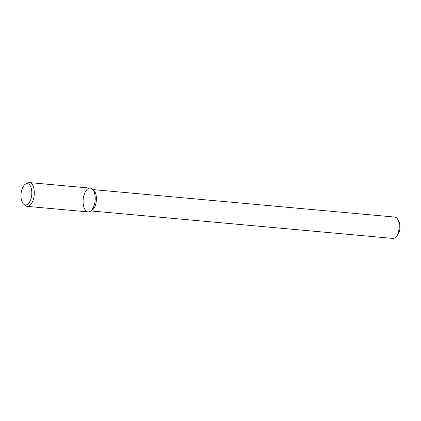 <?xml version="1.0" encoding="UTF-8"?>
<svg xmlns="http://www.w3.org/2000/svg" width="421" height="421" viewBox="0 0 421 421"><rect width="100%" height="100%" fill="white"/><g stroke="black" fill="none" stroke-linecap="round" stroke-linejoin="round"><path stroke-width="0.63" d="M90.931 210.937L392.851 238.418A10.714 5.373 -84.8 0 0 392.909 238.423A10.714 5.373 -84.8 0 0 396.135 236.723L397.519 235.097A8.573 4.299 -84.8 0 0 398.782 221.183L397.713 219.336A10.714 5.373 -84.8 0 0 394.793 217.078L92.873 189.592M396.135 236.723A10.714 5.373 -84.8 0 0 397.713 219.336M90.126 211.405L91.857 210.4A10.714 5.373 -84.8 0 0 96.335 200.67A10.714 5.373 -84.8 0 0 93.688 190.287L92.167 188.987A11.941 5.989 -84.8 0 0 83.447 197.523A11.941 5.989 -84.8 0 0 88.131 211.91A11.941 5.989 -84.8 0 0 90.126 211.405A11.941 5.989 -84.8 0 0 95.114 200.559A11.941 5.989 -84.8 0 0 92.167 188.987M23.692 204.185L25.228 205.495A11.941 5.989 -84.8 0 0 27.16 206.364L88.068 211.905A11.941 5.989 -84.8 0 0 88.131 211.91A11.941 5.989 -84.8 0 0 95.12 200.496A11.941 5.989 -84.8 0 0 90.231 188.124L29.323 182.577A11.941 5.989 -84.8 0 0 27.265 183.082L25.523 184.093A10.704 5.368 -84.8 0 0 21.05 193.818A10.704 5.368 -84.8 0 0 23.692 204.185A10.704 5.368 -84.8 0 0 25.481 204.969A10.704 5.368 -84.8 0 0 31.828 192.918A10.704 5.368 -84.8 0 0 25.523 184.093M27.16 206.364A11.941 5.989 -84.8 0 0 27.223 206.369A11.941 5.989 -84.8 0 0 34.212 194.949A11.941 5.989 -84.8 0 0 29.323 182.577"/></g></svg>
